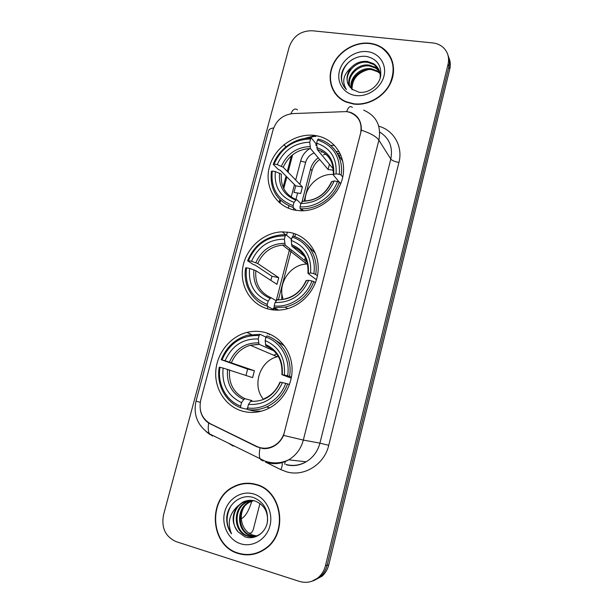 <?xml version="1.0" encoding="UTF-8"?>
<svg xmlns="http://www.w3.org/2000/svg" width="613" height="613" viewBox="0 0 613 613"><rect width="100%" height="100%" fill="white"/><g stroke="black" fill="none" stroke-linecap="round" stroke-linejoin="round"><path stroke-width="0.92" d="M289.734 232.434L282.202 231.867C263.475 232.342 245.951 248.219 242.809 267.337C239.484 286.44 251.322 305.45 269.636 309.343C274.747 310.431 279.957 310.4 285.26 309.259C302.845 305.489 317.304 288.271 318.17 269.958C319.158 251.629 306.607 235.438 289.734 232.434M263.674 332.154C258.119 330.928 252.525 331.012 246.909 332.415C230.028 336.652 216.741 353.379 215.753 371.562C214.673 389.745 226.22 406.955 242.993 411.3C251.062 413.323 259.084 412.61 267.053 409.162C282.424 402.366 292.945 384.834 292.033 367.578C291.167 350.314 279.168 335.61 263.674 332.154M315.074 135.496C295.619 132.623 274.509 147.327 269.391 166.989C263.988 186.605 275.934 206.949 295.535 210.259L300.876 210.78C319.565 211.362 338.621 196.198 342.69 177.257C346.966 158.33 335.518 139.841 317.818 136.002L315.074 135.496M346.422 111.589L292.876 113.589C282.976 114.731 276.386 120.117 273.099 129.749L200.742 400.036C198.604 410.748 201.861 418.687 210.52 423.836L256.602 446.356C262.31 448.984 268.042 448.823 273.819 445.889C279.206 442.831 282.754 438.188 284.47 431.95L360.605 133.174C362.398 122.937 358.705 115.972 349.517 112.271L346.422 111.589M309.917 148.522C305.282 151.403 302.247 155.403 300.799 160.514L295.673 180.03M294.47 184.613L291.206 197.057M288.884 205.899L288.286 208.167M334.476 145.335L330.706 145.45M369.294 43.216C354.306 41.615 337.993 51.798 332.346 66.089C326.576 80.341 332.491 96.333 345.97 102.011L353.663 104.072C367.67 105.934 383.554 97.245 390.174 83.912C396.872 70.618 393.217 54.917 381.983 47.638C378.213 45.193 373.984 43.715 369.294 43.216M333.687 90.663L335.165 93.582M255.958 484.37C248.142 482.239 240.61 483.067 233.346 486.845C207.209 499.197 210.083 545.808 238.204 553.478C247.782 556.305 256.824 554.788 265.322 548.919C288.83 533.394 282.08 490.354 255.958 484.37M249.729 483.266L244.487 483.734M385.707 51.071L388.221 53.385M345.87 111.528L349.778 112.148C357.678 114.945 361.54 120.96 361.348 130.186L283.581 435.406C281.405 440.195 278.126 443.82 273.743 446.272C270.21 448.149 266.586 448.9 262.862 448.54L256.901 446.8L208.681 423.047C204.16 419.943 201.378 415.606 200.351 410.036M263.659 448.609L262.724 448.371M234.135 486.837L235.223 486.224M311.833 581.27L320.484 576.626C323.779 573.584 325.993 569.784 327.143 565.24L448.931 66.671C449.865 62.695 449.567 58.94 448.049 55.415C449.567 58.94 449.865 62.695 448.931 66.671L327.143 565.24C325.993 569.784 323.779 573.584 320.484 576.626L311.833 581.27M299.389 581.392C306.546 583.469 313.013 582.043 318.783 577.117C322.093 574.052 324.323 570.236 325.48 565.661L448.065 64.258C449.536 57.224 447.72 51.454 442.617 46.956C439.812 44.68 436.494 43.339 432.678 42.933L312.101 30.742C300.845 30.727 293.213 36.144 289.206 47.002L163.502 514.974C161.188 527.893 165.441 536.796 176.26 541.685L299.389 581.392M247.92 554.504L253.261 554.282M391.561 59.109L389.784 56.319M313.572 580.756L322.17 576.136C325.442 573.109 327.649 569.339 328.79 564.818L449.781 69.054C450.708 65.101 450.417 61.369 448.908 57.867M339.05 155.181L340.889 155.135M304.125 201.01L312.025 170.698C313.266 166.169 315.802 162.422 319.641 159.472M269.268 334.851L269.482 334.008M275.712 310.109L275.919 309.297M278.363 299.933L278.478 299.466M278.517 299.343L291.374 249.966M294.83 236.702L295.527 234.02M318.193 157.748C314.339 160.721 311.787 164.483 310.538 169.035L301.834 202.413M293.75 233.415L293.045 236.112M289.765 248.694L276.195 300.753M274.218 308.324L273.789 309.979M267.697 333.319L267.521 334.008M325.894 154.139L323.534 154.844M340.077 153.365L337.548 153.434M392.657 62.273L391.24 59.254M353.739 103.758C367.608 105.597 383.332 96.984 389.876 83.789C396.044 68.84 393.339 56.871 381.753 47.891C378.022 45.477 373.846 44.021 369.218 43.531C354.383 41.945 338.246 52.013 332.652 66.15C326.936 80.249 332.775 96.08 346.1 101.704L353.739 103.758M352.031 89.812C351.877 79.475 357.302 72.732 368.306 69.575M351.41 88.594C348.429 78.656 360.084 66.748 371.455 68.809L377.386 70.962L379.968 73.047M351.816 88.939C349.326 79.031 360.842 67.721 371.945 69.706L377.861 71.859L380.06 73.568M349.939 87.069C344.912 77.2 357.027 62.825 369.493 65.177L375.462 67.346L379.416 71.024M350.284 87.467C345.778 77.567 357.8 63.806 369.984 66.089L375.945 68.258L379.577 71.522M350.912 67.782C345.249 76.127 345.747 83.33 352.414 89.398L358.942 92.203C368.106 93.689 378.527 86.188 380.573 76.648C381.838 65.951 377.355 59.262 367.133 56.58C355.463 54.342 342.613 64.265 341.38 75.552C341.02 81.1 342.705 85.759 346.414 89.521C341.725 82.019 343.219 74.771 350.912 67.782C355.44 62.947 360.965 60.84 367.493 61.476L373.509 63.66C378.596 67.154 380.796 72.035 380.114 78.311M349.019 85.789C342.353 76.089 354.705 59.882 367.992 62.411L373.999 64.587L378.819 69.591M367.133 51.622C355.272 50.281 342.414 59.315 339.464 70.955C336.345 82.563 343.916 94.118 355.854 95.536C367.746 97.13 381.033 87.996 383.945 76.104C387.041 64.242 379.041 52.787 367.133 51.622M335.434 93.368L337.288 96.08M344.115 86.724C338.253 78.395 343.088 64.028 353.908 58.687M253.177 553.914L258.487 552.711M238.296 553.118C247.767 555.914 256.709 554.42 265.107 548.62C288.394 533.272 281.727 490.653 255.866 484.722C248.127 482.607 240.656 483.427 233.469 487.182C207.608 499.426 210.474 545.539 238.296 553.118M253.529 535.256L253.529 535.256C242.618 532.59 237.737 516.989 244.15 506.943M255.046 536.383L250.571 535.685C236.924 532.023 235.561 508.775 248.709 502.315L253.269 500.583M255.429 536.283L251.368 535.593C237.744 531.938 236.373 508.744 249.499 502.3L253.659 500.66M262.808 531.793L260.188 534.069C256.05 536.766 251.767 537.432 247.353 536.061C233.599 532.352 232.25 508.897 245.514 502.376L251.698 500.369M253.866 536.605L248.165 535.961C234.434 532.268 233.078 508.867 246.319 502.361L252.089 500.407M238.35 532.099L244.878 536.758C254.127 540.36 264.931 533.563 267.23 522.927C268.762 510.782 264.31 502.376 253.889 497.702C241.959 493.365 228.488 503.127 226.825 516.506C226.297 522.989 227.867 528.766 231.553 533.846C227.178 523.425 229.147 514.269 237.453 506.384C231.43 515.234 231.729 523.808 238.35 532.099C230.227 524 232.994 507.602 243.077 502.422L250.502 500.315M237.453 506.384L242.258 502.445C246.388 500.262 250.564 499.764 254.778 500.936C263.659 504.353 267.919 511.081 267.559 521.119M256.586 535.931L253.736 535.325L256.625 535.915M253.506 493.909C241.43 490.293 228.044 498.737 224.695 511.947C221.17 525.096 228.549 540.038 240.694 543.777C252.794 547.715 266.647 539.233 269.973 525.693C273.482 512.215 265.636 497.327 253.506 493.909M254.985 484.101L249.675 483.626M231.553 533.846C225.86 525.073 225.63 515.84 230.84 506.139M333.319 174.506C319.074 173.257 304.822 186.697 305.098 200.995L305.098 200.941M296.347 210.389L293.244 207.501L293.144 205.631C277.536 199.769 270.571 188.252 272.256 171.065L275.367 171.563C274.011 186.796 280.225 197.057 294.01 202.344L295.91 200.114L297.006 199.861L300.876 203.608M310.607 138.959L309.764 142.185C294.569 142.798 283.727 150.269 277.222 164.598L283.221 167.226L302.424 186.965L300.715 193.509L294.002 192.39L295.719 185.869L280.195 170.199L278.425 169.594L273.252 164.399L274.111 164.115C281.313 147.909 293.481 139.526 310.607 138.959L311.412 138.094C295.412 137.251 278.8 148.798 273.252 164.399M333.457 170.199L328.078 169.494L310.431 148.522L309.764 142.185M311.412 138.094L316.017 143.749L315.979 145.61M300.125 208.688L301.374 208.749C317.174 209.477 333.847 197.884 339.288 182.184L337.464 181.479C332.07 196.857 315.45 208.022 300.041 206.819L300.125 208.688L302.339 210.788M340.652 183.808L339.288 182.184M272.256 171.065L271.406 171.341C269.574 189.34 276.854 201.393 293.244 207.501M300.041 206.819L300.899 203.524C316.377 203.232 327.472 195.716 334.192 180.958L337.464 181.479M294.01 202.344L293.144 205.631M277.222 164.598L274.111 164.115M334.192 180.958L331.472 181.839C325.595 194.106 316.392 200.497 303.849 201.01L302.784 201.279L300.899 203.524M296.516 199.7C285.497 195.049 280.455 186.536 281.382 174.161L275.367 171.563M342.843 161.357L336.989 152.852M341.119 175.042C343.885 158.491 333.625 142.691 318.277 139.082L317.48 139.948C333.357 145.273 340.629 156.729 339.296 174.33L341.119 175.042L342.744 177.034M339.296 174.33L336.031 173.816C337.096 158.261 330.629 148.047 316.637 143.189L317.48 139.948M340.675 183.754L333.434 175.126L333.74 174.421L336.031 173.816M316.637 143.189L317.235 149.488L333.372 169.073M329.426 164.284L328.078 169.494M302.424 186.965L295.719 185.869M307.573 264.011L306.806 264.034C290.286 264.318 277.176 283.827 283.175 299.167M277.405 310.14L273.62 307.987L272.831 309.274L267.398 306.209L267.268 304.446C251.614 297.795 244.694 285.589 246.503 267.812L249.621 268.44C248.165 284.202 254.341 295.075 268.157 301.067L270.187 298.416L271.367 297.872L276.348 300.845M270.777 280.333L272.003 276.279L255.054 265.038L253.238 264.487L247.591 260.747L248.403 260.663C255.744 244.104 268.019 235.844 285.229 235.867L284.355 239.185C269.092 239.277 258.15 246.641 251.522 261.276L257.728 263.513L278.731 277.643L276.976 284.355L255.836 270.647L249.621 268.44M306.592 260.594L304.607 260.41L285.175 245.077L284.355 239.185M285.229 235.867L286.087 234.817L291.167 239.001L291.282 240.909M274.31 307.695L285.152 307.105C298.815 303.665 308.377 295.159 313.833 281.589L311.956 280.969C306.439 296.746 289.665 307.741 274.187 305.933L274.31 307.695L278.54 310.117M315.434 282.777L313.833 281.589M246.503 267.812L245.69 267.889C242.671 284.44 252.035 301.351 267.398 306.209M286.087 234.817L282.294 234.741C265.896 236.258 254.326 244.924 247.591 260.747M274.187 305.933L275.076 302.538C290.631 302.799 301.826 295.389 308.676 280.31L311.956 280.969M268.157 301.067L267.268 304.446M251.522 261.276L248.403 260.663M308.676 280.31L306.079 280.562C301.657 290.501 294.539 296.615 284.723 298.922M278.248 299.328L277.084 299.872L275.076 302.538M306.929 261.582L304.469 262.211M315.389 253.315L306.837 244.51M315.718 274.241C318.599 257.154 308.385 240.388 292.983 236.089L292.133 237.139C306.814 241.323 316.53 257.299 313.841 273.613L317.48 275.597M313.841 273.613L310.561 272.961C311.726 256.847 305.297 246.02 291.259 240.472L292.133 237.139M316.454 279.781L308.132 273.505L310.561 272.961M291.259 240.472L291.88 246.188L304.569 256.418M305.312 257.682L304.607 260.41M278.731 277.643L272.003 276.279M278.356 356.467L277.26 356.743C259.95 360.804 251.721 385.393 263.253 399.025M247.621 407.775L246.748 409.216L240.809 407.783L240.641 406.128C225.952 400.71 217.079 383.646 220.006 367.317L223.14 368.084C221.577 384.397 227.714 395.914 241.553 402.649L243.721 399.546L244.993 398.711L251.56 400.481M245.959 375.386L247.66 369.095L221.967 359.961C229.446 343.042 241.829 334.905 259.123 335.549L258.226 338.966C242.886 338.514 231.844 345.763 225.101 360.72L254.41 370.735L252.61 377.623L223.14 368.084M273.781 350.797L259.015 344.253L258.226 338.966M259.123 335.549L260.042 334.315L265.613 336.935L265.651 338.675M247.744 409.576C254.111 410.465 260.356 409.584 266.494 406.948C276.486 402.32 283.535 394.642 287.635 383.899L285.704 383.378C280.057 399.569 263.13 410.365 247.583 407.921L247.744 409.576L253.59 410.986L261.307 411.193M289.489 384.558L287.635 383.899M220.006 367.317L219.239 367.187C216.105 384.259 225.4 402.166 240.809 407.783M260.042 334.315L247.66 335.196C235.116 338.874 226.297 347.088 221.193 359.839M247.583 407.921L248.495 404.427C264.126 405.27 275.429 397.983 282.409 382.573L285.704 383.378M241.553 402.649L240.641 406.128M225.101 360.72L221.967 359.961M282.409 382.573L279.949 382.144C276.662 389.937 271.452 395.431 264.318 398.611M251.905 400.465L250.648 401.316L248.495 404.427M276.586 353.847L273.819 355.279M284.493 345.924L273.023 338.698M289.574 376.336C292.577 358.689 282.409 340.912 266.962 335.886L266.05 337.127C280.777 342.008 290.447 358.957 287.643 375.8L291.466 377.056M287.643 375.8L284.348 375.003C285.62 358.306 279.221 346.828 265.153 340.56L266.05 337.127M291.252 378.183L282.095 374.735L284.348 375.003M265.153 340.56L265.797 345.709L268.088 346.858M254.41 370.735L247.66 369.095M249.054 533.18L251.422 532.927L253.184 529.946L259.958 503.465M241.284 518.751C245.338 516.675 248.847 510.836 251.813 501.227M285.191 461.566L284.677 464.294M378.765 126.209C393.853 130.27 403.139 146.561 398.94 162.43L328.744 445.306L319.932 443.138L390.787 159.066C393.086 147.174 389.393 138.163 379.715 132.04M328.744 445.306C324.4 464.516 303.964 477.167 286.463 471.788L280.884 469.65L265.398 462.003M285.949 464.47C292.907 466.294 299.634 465.397 306.109 461.796C313.12 457.566 317.726 451.344 319.932 443.138L303.335 440.073C300.983 448.762 296.11 455.352 288.708 459.827C281.873 463.65 274.8 464.6 267.483 462.677M352.337 107.459C350.245 105.513 348.368 106.892 346.705 111.581M283.581 435.406L303.335 440.073L378.88 140.132C376.374 136.569 370.528 133.251 361.348 130.186M200.252 402.343L196.014 401.101L268.563 130.761C268.946 129.335 270.647 128.401 273.682 127.933M208.681 423.047C207.907 427.912 208.167 431.514 209.47 433.851L212.496 436.035M210.029 434.64L206.052 431.514M297.474 109.873C295.014 108.011 292.815 109.313 290.876 113.78M260.027 447.996C259.054 452.976 259.1 456.601 260.165 458.876L262.77 460.869M363.655 110.141C376.344 115.757 381.416 125.757 378.88 140.132L390.787 159.066C392.098 160.575 394.818 161.694 398.94 162.43M263.199 460.915L260.64 459.65M233.43 445.682L233.246 446.118L228.634 443.306M325.48 565.661L328.79 564.818M448.065 64.258L449.781 69.054M196.014 401.101C193.11 414.901 197.601 425.813 209.47 433.851L264.977 461.099C273.038 463.857 280.953 463.436 288.708 459.827L306.109 461.796C299.933 465.451 293.412 466.462 286.547 464.846M279.743 462.593L281.459 462.761L280.769 462.424M282.08 463.236C282.547 464.501 282.149 466.639 280.884 469.65M264.969 448.226L265.736 448.601M313.243 135.289L313.756 135.925L304.01 138.576M315.366 135.871L313.756 135.925L314.193 136.385L307.351 138.17M283.942 144.683L285.919 146.859M291.413 155.786L287.29 171.402M286.049 176.107L283.106 187.241M279.842 199.616L279.099 202.428M315.848 136.477L314.193 136.385L315.733 136.331M292.639 154.775L288.079 172.215M210.864 424.288L211.799 424.464M321.235 152.032L322.974 151.986M336.2 151.603L339.096 151.518M299.872 184.344L305.634 162.338C306.96 157.886 309.795 154.752 314.155 152.944M267.314 308.753L267.904 306.5M286.562 235.208L287.382 232.082M293.221 209.776L293.704 207.93M295.91 199.478L297.611 192.988M305.634 162.338L300.654 161.066M310.538 169.035L312.025 170.698M310.431 148.522C297.841 149.181 288.769 155.418 283.221 167.226M302.784 201.279C316.247 200.88 325.955 194.298 331.917 181.532M279.543 173.15C278.517 186.413 283.972 195.401 295.91 200.114M309.925 146.568C296.684 147.22 287.175 153.763 281.39 166.2M333.74 174.421C334.545 160.912 328.89 151.97 316.783 147.58M332.284 163.87C329.579 156.652 324.576 151.871 317.273 149.534M255.836 270.647C254.832 283.604 259.95 292.654 271.184 297.803M285.175 245.077L282.601 245.093C271.053 246.334 262.762 252.472 257.728 263.513M277.084 299.872C290.616 299.941 300.416 293.458 306.485 280.417M253.912 269.843C252.801 283.566 258.226 293.091 270.187 298.416M284.601 243.346C271.298 243.545 261.697 249.997 255.805 262.693M308.362 273.107C309.251 259.107 303.627 249.621 291.481 244.633M305.833 258.755C302.845 252.725 298.255 248.594 292.049 246.372M229.561 369.869C228.473 383.378 233.614 392.994 244.993 398.711M259.199 344.383L250.311 345.249C241.576 347.962 235.308 353.716 231.507 362.528M250.648 401.316C264.241 401.883 274.134 395.508 280.31 382.183M227.553 369.287C226.343 383.493 231.737 393.584 243.721 399.546M258.548 342.882C245.185 342.613 235.499 348.958 229.5 361.931M282.248 374.65C283.221 360.153 277.628 350.092 265.46 344.475M277.559 355.172C274.593 350.912 270.777 347.847 266.096 345.977M285.765 234.794L282.202 231.867M251.353 334.453L246.909 332.415M273.819 445.889L274.295 445.965M234.082 486.86L233.346 486.845M318.783 577.117L322.17 576.136M286.846 176.912L283.75 188.62M280.639 200.405L279.919 203.133M318.752 136.224L318.017 136.247M377.861 71.859L377.386 70.962M375.945 68.258L375.462 67.346M373.999 64.587L373.509 63.66M346.422 102.195L346.1 101.704M265.889 548.497L265.107 548.62M249.499 502.3L248.709 502.315M246.319 502.361L245.514 502.376M243.077 502.422L242.258 502.445M314.806 251.981L314.415 251.905M303.473 210.757L301.374 208.749M317.235 149.488C328.56 153.334 333.916 161.755 333.296 174.743M333.487 171.28L332.392 169.962M306.806 264.034L282.601 245.093L285.129 245.031M287.727 308.63L285.152 307.105M291.88 246.188C303.328 250.679 308.684 259.697 307.956 273.245M281.781 291.619L281.765 299.313M277.26 356.743L250.311 345.249L259.015 344.253M269.797 407.814L266.494 406.948M265.797 345.709C277.367 350.904 282.731 360.536 281.88 374.62"/></g></svg>

